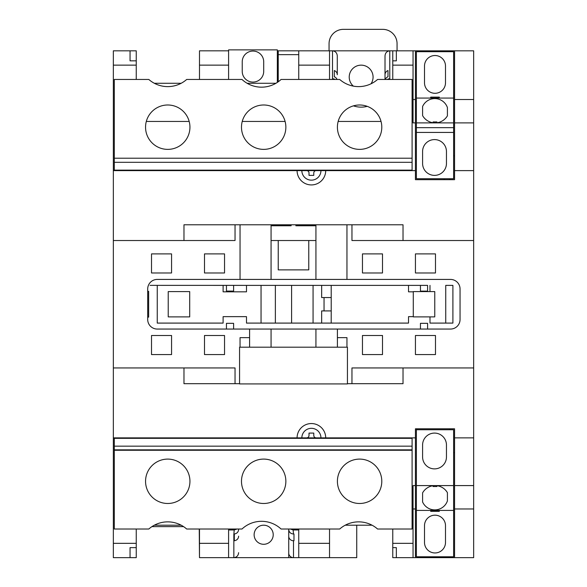 <?xml version="1.0" encoding="UTF-8"?>
<svg xmlns="http://www.w3.org/2000/svg" width="587" height="587" viewBox="0 0 587 587"><rect width="100%" height="100%" fill="white"/><g stroke="black" fill="none" stroke-linecap="round" stroke-linejoin="round"><path stroke-width="0.88" d="M427.6 291.115L427.6 285.385L420.446 285.385L420.446 291.115L427.6 291.115M252.968 82.085A10.735 10.735 0 0 0 263.71 71.35L263.71 61.804A10.735 10.735 0 0 0 252.968 51.062A10.735 10.735 0 0 0 242.233 61.804L242.233 71.35A10.735 10.735 0 0 0 252.968 82.085M370.991 83.816A11.931 11.931 0 0 0 361.152 65.15A11.931 11.931 0 0 0 353.374 86.128M353.447 105.858A23.862 23.862 0 0 0 367.242 106.35M263.673 525.196A9.546 9.546 0 0 0 254.127 534.742A9.546 9.546 0 0 0 263.673 544.288A9.546 9.546 0 0 0 273.219 534.742A9.546 9.546 0 0 0 263.673 525.196M189.939 481.289A22.189 22.189 0 0 0 167.75 459.1A22.189 22.189 0 0 0 145.554 481.289A22.189 22.189 0 0 0 167.75 503.485A22.189 22.189 0 0 0 189.939 481.289M285.862 481.289A22.189 22.189 0 0 0 263.673 459.1A22.189 22.189 0 0 0 241.484 481.289A22.189 22.189 0 0 0 263.673 503.485A22.189 22.189 0 0 0 285.862 481.289A22.189 22.189 0 0 1 285.113 487.019M381.792 481.289A22.189 22.189 0 0 0 359.596 459.1A22.189 22.189 0 0 0 337.408 481.289A22.189 22.189 0 0 0 359.596 503.485A22.189 22.189 0 0 0 381.792 481.289M242.233 487.019A22.189 22.189 0 0 1 241.484 481.289M246.07 467.773A22.189 22.189 0 0 1 281.276 467.773M167.75 104.992A22.189 22.189 0 0 0 145.554 127.181A22.189 22.189 0 0 0 167.75 149.377A22.189 22.189 0 0 0 189.939 127.181A22.189 22.189 0 0 0 167.75 104.992M359.596 149.377A22.189 22.189 0 0 1 337.408 127.181A22.189 22.189 0 0 1 359.596 104.992A22.189 22.189 0 0 1 381.792 127.181A22.189 22.189 0 0 1 359.596 149.377M263.673 104.992A22.189 22.189 0 0 0 241.484 127.181A22.189 22.189 0 0 0 263.673 149.377A22.189 22.189 0 0 0 285.862 127.181A22.189 22.189 0 0 0 263.673 104.992M281.07 79.458A28.631 28.631 0 0 1 261.523 87.169A28.631 28.631 0 0 0 281.07 79.458L339.704 79.458A28.631 28.631 0 0 0 377.58 79.458L412.096 79.458L412.096 158.204L114.296 158.204L114.296 79.458L148.812 79.458A28.631 28.631 0 0 0 186.688 79.458A28.631 28.631 0 0 1 167.75 86.619M416.388 485.588L416.388 510.404L453.612 510.404L453.612 429.75L416.388 429.75L416.388 485.588L453.612 485.588M446.458 445.019L446.458 456.95A11.931 11.931 0 0 1 434.527 468.881A11.931 11.931 0 0 1 422.589 456.95L422.589 445.019A11.931 11.931 0 0 1 434.527 433.089A11.931 11.931 0 0 1 446.458 445.019M416.388 510.404L416.388 556.769L453.612 556.769L453.612 510.404M416.388 428.796L416.388 429.75M436.911 485.706A14.315 14.315 0 0 1 447.411 492.647L447.411 500.924A13.362 13.362 0 0 1 422.589 501.958L422.589 492.882A14.315 14.315 0 0 1 433.089 485.728M445.496 542.454A10.5 10.5 0 0 1 435.004 552.954A10.5 10.5 0 0 1 424.504 542.454L424.504 525.673A10.5 10.5 0 0 1 435.004 515.173A10.5 10.5 0 0 1 445.496 525.673L445.496 542.454M416.388 122.888L453.612 122.888L453.612 127.658L416.388 127.658L416.388 98.073L453.612 98.073L453.612 122.888M446.458 151.519A11.931 11.931 0 0 0 434.527 139.589A11.931 11.931 0 0 0 422.589 151.519L422.589 163.45A11.931 11.931 0 0 0 434.527 175.381A11.931 11.931 0 0 0 446.458 163.45L446.458 151.519M453.612 132.435L453.612 178.727L416.388 178.727L416.388 132.435L453.612 132.435L453.612 127.658M385.013 79.458L385.013 55.875L385.013 79.458M298.746 54.642L278.231 54.642L278.231 50.827L332.513 50.827C335.39 51.15 336.982 52.83 337.283 55.875L337.283 74.725A4.769 4.513 180 0 0 334.304 70.543L334.304 76.772L334.304 70.543M337.283 55.875L337.283 74.725M335.06 79.458A4.769 4.513 180 0 0 332.513 78.768L332.513 50.827L473.658 50.827L473.658 170.612L454.565 170.612L454.565 179.681L415.435 179.681L415.435 170.612L325.712 170.612A14.315 14.315 0 0 1 311.396 184.927A14.315 14.315 0 0 1 297.081 170.612L113.342 170.612L113.342 240.523L235.042 240.523L235.042 224.777L235.042 240.523M392.762 79.458L392.762 50.827M288.723 529.518L288.731 529.973A25.058 25.058 0 0 0 288.723 529.518C289.046 532.255 290.638 533.752 293.493 534.016L293.977 534.016L293.977 540.752L293.977 534.016M238.623 529.518L238.615 529.973A25.058 25.058 0 0 1 238.623 529.518C238.366 532.049 236.935 533.539 234.323 533.994L234.323 540.73A4.769 4.579 0 0 0 238.615 536.173M238.615 552.675C238.315 555.676 236.722 557.334 233.846 557.65L199.485 557.65L199.485 543.335L228.592 543.335L228.592 557.65M228.592 529.973L234.198 529.973L237.023 529.019M453.612 155.819L454.565 155.819M449.796 178.727L449.796 179.681M449.796 428.796L449.796 429.75M444.19 178.727L444.19 179.681M278.231 50.827L277.343 50.827M247.12 83.281L275.934 83.281M154.33 83.281L181.17 83.281M228.592 50.827L228.592 65.142L199.485 65.142L199.485 50.827L228.592 50.827L228.592 49.873L277.343 49.873L277.343 82.4M228.592 79.458L228.592 65.142M454.565 508.973L473.658 508.973L473.658 557.65L454.565 557.65L454.565 437.865L473.658 437.865L473.658 170.612M473.658 437.865L473.658 508.973M454.565 437.865L454.565 428.796L415.435 428.796L415.435 557.65L454.565 557.65M356.735 525.196L356.735 557.65L298.746 557.65L298.746 543.335L329.534 543.335L329.534 557.65M392.762 529.019L392.762 543.335L413.05 543.335L413.05 557.65L415.435 557.65M413.05 557.65L396.342 557.65L396.342 547.627L396.342 557.65L392.762 557.65L392.762 543.335M113.342 65.142L113.342 50.827L130.05 50.827L130.05 60.85L130.05 50.827L136.25 50.827L136.25 65.142L113.342 65.142L113.342 170.612M183.973 240.523L183.973 224.777L403.027 224.777L403.027 240.523M454.565 170.612L454.565 122.888L473.658 122.888M454.565 122.888L454.565 99.504L473.658 99.504M454.565 99.504L454.565 50.827M113.342 240.523L113.342 437.865L415.435 437.865M325.712 437.865A14.315 14.315 0 0 0 311.396 423.55A14.315 14.315 0 0 0 297.081 437.865M234.323 534.522A4.769 4.579 180 0 1 233.846 534.552L233.846 557.65L293.5 557.65A4.769 4.579 180 0 1 288.731 553.071M199.242 529.019L199.485 557.65M298.746 557.65L293.5 557.65L293.5 540.752L293.977 540.752M113.342 437.865L113.342 543.335L136.25 543.335L136.25 557.65L113.342 557.65L113.342 543.335M136.25 529.019L136.25 543.335M415.435 485.588L413.05 485.588L413.05 543.335M413.05 508.973L415.435 508.973M325.712 170.612L297.081 170.612M412.096 438.342L114.296 438.342L114.296 529.019L148.812 529.019A28.631 28.631 0 0 1 186.688 529.019L241.983 529.019A28.631 28.631 0 0 1 281.07 529.019L339.704 529.019A28.631 28.631 0 0 1 377.58 529.019L412.096 529.019L412.096 438.342M114.296 162.305L114.296 170.135L412.096 170.135L412.096 162.305L114.296 162.305L114.296 158.204M271.069 224.946L291.115 224.946L291.115 225.76L291.115 224.946M271.069 225.76L291.115 225.76M278.231 240.523L308.769 240.523L308.769 269.873L278.231 269.873L278.231 240.523L271.069 240.523M315.931 240.523L308.769 240.523M315.931 225.76L295.885 225.76L295.885 224.946L295.885 225.76M315.931 224.946L295.885 224.946M271.069 224.777L271.069 279.419L315.931 279.419L315.931 224.777M151.519 354.585L151.519 335.5L171.565 335.5L171.565 354.585L151.519 354.585M204.496 272.977L224.542 272.977L224.542 253.892L204.496 253.892L204.496 272.977M151.519 272.977L171.565 272.977L171.565 253.892L151.519 253.892L151.519 272.977M204.496 354.585L204.496 335.5L224.542 335.5L224.542 354.585L204.496 354.585M240.046 224.777L240.046 279.419L157.25 279.419A9.546 9.546 0 0 0 147.704 288.965L147.704 319.511A9.546 9.546 0 0 0 157.25 329.058L249.592 329.058L249.592 347.188M113.342 367.946L235.042 367.946L235.042 383.7L239.569 383.7M382.504 253.892L382.504 272.977L362.458 272.977L362.458 253.892L382.504 253.892M435.481 253.892L435.481 272.977L415.435 272.977L415.435 253.892L435.481 253.892M435.481 335.5L415.435 335.5L415.435 354.585L435.481 354.585L435.481 335.5M382.504 335.5L362.458 335.5L362.458 354.585L382.504 354.585L382.504 335.5M337.408 347.188L337.408 329.058L450.508 329.058A9.546 9.546 0 0 0 460.054 319.511L460.054 288.965A9.546 9.546 0 0 0 450.508 279.419L346.954 279.419L346.954 224.777M347.431 383.7L351.958 383.7L351.958 367.946L473.658 367.946M351.958 240.523L351.958 224.777L351.958 240.523L473.658 240.523M315.931 279.419L346.954 279.419M271.069 329.058L271.069 347.188L239.569 347.188L239.569 383.935L347.431 383.935L347.431 347.188L315.931 347.188L315.931 329.058L249.592 329.058M337.408 329.058L315.931 329.058M346.954 347.188L346.954 337.642L337.408 337.642M249.592 337.642L240.046 337.642L240.046 347.188M183.973 367.946L183.973 383.7L235.042 383.7L235.042 367.946M351.958 367.946L351.958 383.7L403.027 383.7L403.027 367.946M427.6 285.385L150.089 285.363L223.111 285.385L223.111 291.827L246.489 291.827L246.489 285.385L233.604 285.385M445.738 285.385L445.738 323.092L452.9 323.092L452.9 285.385L445.738 285.385M226.45 285.385L223.111 285.385M420.446 285.385L408.515 285.385L408.515 291.827L413.285 291.827M331.2 323.092L321.654 323.092L321.654 310.919L331.215 310.919L331.2 323.092L408.515 323.092L408.515 316.642L413.285 316.642M331.2 285.385L321.654 285.385L321.654 297.558L331.215 297.558L331.2 285.385L408.515 285.385M246.489 285.385L321.654 285.385M157.25 285.385L157.25 323.092L223.111 323.092L223.111 316.642L246.489 316.642L246.489 323.092L313.069 323.092L313.069 285.385M454.565 485.588L473.658 485.588M415.435 170.612L415.435 50.827M413.05 50.827L413.05 122.888L415.435 122.888M413.05 65.142L392.762 65.142M136.25 79.458L136.25 65.142M199.485 529.019L199.485 543.335M298.746 529.019L298.746 543.335M228.592 529.019L228.592 543.335M329.534 529.019L329.534 543.335M241.983 79.458A28.631 28.631 0 0 0 261.523 87.169A28.631 28.631 0 0 1 241.983 79.458L186.688 79.458M381.036 121.458L338.156 121.458M199.485 79.458L199.485 65.142M298.746 79.458L298.746 50.827M412.096 158.204L412.096 162.305M345.222 525.196L372.063 525.196M329.534 79.458L329.534 65.142L298.746 65.142M413.05 99.504L415.435 99.504M154.33 525.196L181.17 525.196M290.323 529.019L293.148 529.973L298.746 529.973M329.534 50.827L329.534 65.142M285.113 121.458L242.233 121.458M189.19 121.458L146.31 121.458M396.342 547.627L392.762 547.627M130.05 547.627L130.05 557.65L130.05 547.627L136.25 547.627M396.342 60.85L396.342 50.827L396.342 60.85L392.762 60.85M130.05 60.85L136.25 60.85M114.296 449.847L412.096 449.847M412.096 446.171L114.296 446.171M114.296 450.273L412.096 450.273M240.046 279.419L271.069 279.419M321.654 323.092L313.069 323.092M429.992 316.885L429.992 323.092L445.738 323.092M429.992 285.385L429.992 291.592M147.704 317.127L148.658 317.127L148.658 291.35L147.704 291.35M413.285 291.592L413.285 316.885L434.762 316.885L434.762 291.592L413.285 291.592M291.592 323.092L291.592 285.385M275.362 323.092L275.362 285.385M261.046 323.092L261.046 285.385M324.046 297.558L324.046 310.919M189.704 291.592L189.704 316.885L168.227 316.885L168.227 291.592L189.704 291.592M331.215 297.558L331.215 310.919M427.6 329.058L427.6 323.327L420.446 323.327L420.446 329.058M233.604 329.058L233.604 323.327L226.45 323.327L226.45 329.058M226.45 285.363L226.45 291.086L233.604 291.086L233.604 285.363M271.069 347.188L315.931 347.188M320.942 437.865A9.546 9.546 0 0 0 311.396 428.319A9.546 9.546 0 0 0 301.85 437.865M306.627 437.865A2.385 2.385 0 0 0 309.011 435.481L309.011 433.089L313.781 433.089L313.781 435.481A2.385 2.385 0 0 0 316.166 437.865M306.627 170.612A2.385 2.385 0 0 1 309.011 172.996L309.011 175.381L313.781 175.381L313.781 172.996A2.385 2.385 0 0 1 316.166 170.612M320.942 170.612A9.546 9.546 0 0 1 311.396 180.158A9.546 9.546 0 0 1 301.85 170.612M151.923 526.627L183.577 526.627M453.612 452.658L454.565 452.658M278.231 54.642L278.231 81.791M397.061 50.827L397.061 43.665A14.315 14.315 0 0 0 382.746 29.35L343.373 29.35A14.315 14.315 0 0 0 329.058 43.665L329.058 50.827M416.388 132.435L416.388 127.658M416.388 98.073L416.388 51.707L453.612 51.707L453.612 98.073M433.089 122.749A14.315 14.315 0 0 1 422.589 115.595L422.589 106.518A13.362 13.362 0 0 1 447.411 107.553L447.411 115.83A14.315 14.315 0 0 1 436.911 122.771M424.504 66.023L424.504 82.804A10.5 10.5 0 0 0 435.004 93.296A10.5 10.5 0 0 0 445.496 82.804L445.496 66.023A10.5 10.5 0 0 0 435.004 55.523A10.5 10.5 0 0 0 424.504 66.023M288.731 529.973L288.731 552.675L288.731 529.973M288.731 536.173A4.769 4.579 0 0 0 293.5 540.752M288.731 552.675L288.731 557.65M385.013 55.875C385.314 52.83 386.906 51.15 389.783 50.827L389.775 79.458M385.277 79.458A4.769 4.513 0 0 1 387.992 76.772L387.992 70.543A4.769 4.513 180 0 0 385.013 74.725M334.304 76.772A4.769 4.513 0 0 1 337.019 79.458M387.992 76.772L387.992 70.543M387.237 79.458A4.769 4.513 0 0 1 389.783 78.768M430.704 98.073L430.704 97.119L439.296 97.119L439.296 98.073M433.089 122.888L433.089 121.935L436.911 121.935L436.911 122.888M439.296 510.404L439.296 511.358L430.704 511.358L430.704 510.404M436.911 485.588L436.911 486.542L433.089 486.542L433.089 485.588M233.846 534.552L234.198 529.973M293.148 529.973L293.493 534.016M332.521 79.458L332.513 78.768"/></g></svg>
